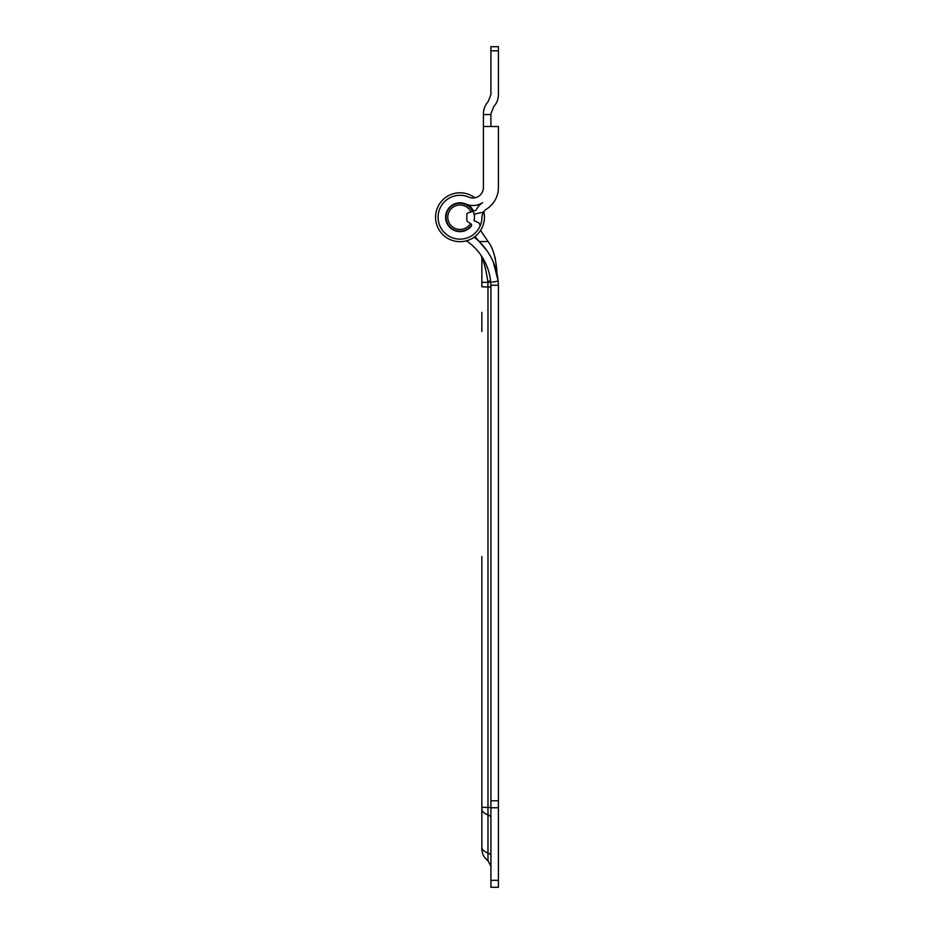<?xml version="1.0" encoding="UTF-8"?>
<svg xmlns="http://www.w3.org/2000/svg" width="934" height="934" viewBox="0 0 934 934"><rect width="100%" height="100%" fill="white"/><g stroke="black" fill="none" stroke-linecap="round" stroke-linejoin="round"><path stroke-width="1.4" d="M486.731 208.947A25.522 25.522 0 0 0 498.429 187.5L498.429 126.499L483.403 126.499L483.403 187.5A10.496 10.496 0 0 1 468.728 197.121A21.914 21.914 0 0 0 440.054 208.154A21.914 21.914 0 0 0 450.585 237.014A21.914 21.914 0 0 0 481.921 217.599A10.496 10.496 0 0 1 486.731 208.947A10.496 10.496 0 0 0 483.812 211.749A24.424 24.424 0 0 1 454.741 241.089A24.424 24.424 0 0 1 437.848 206.939A24.424 24.424 0 0 1 474.834 197.81A10.496 10.496 0 0 0 483.24 189.31M484.244 211.177A3.351 3.351 0 0 1 482.341 212.357L474.811 213.968A18.003 18.003 0 0 0 474.414 217.47A14.407 14.407 0 0 0 460.053 202.83A14.407 14.407 0 0 0 445.6 217.365A14.407 14.407 0 0 0 460.322 231.632M474.414 217.47A14.407 14.407 0 0 1 474.005 220.634L478.021 222.467A3.351 3.351 0 0 1 479.621 227.009M467.584 221.638A1.67 1.67 0 0 1 466.813 220.226L466.813 214.54A1.67 1.67 0 0 1 467.969 212.94L475.348 210.524A1.67 1.67 0 0 0 476.328 209.683A18.003 18.003 0 0 1 482.656 202.631A18.003 18.003 0 0 1 480.438 203.845A24.424 24.424 0 0 1 480.636 204.149A18.003 18.003 0 0 1 482.656 202.631A18.003 18.003 0 0 1 465.739 204.021A14.407 14.407 0 0 0 452.056 229.239A14.407 14.407 0 0 0 471.273 226.203A1.67 1.67 0 0 0 470.876 223.763L467.584 221.638M471.273 226.203A14.407 14.407 0 0 1 447.339 210.36A14.407 14.407 0 0 1 465.739 204.021M473.118 211.259L472.686 211.399A13.963 13.963 0 0 0 451.951 205.83A13.963 13.963 0 0 0 450.27 227.242A13.963 13.963 0 0 0 471.623 224.966M483.403 126.499L483.403 113.82C483.473 109.173 485.05 105.11 488.143 101.643L490.91 94.532L490.91 46.7L498.429 46.7L498.429 94.532C498.359 99.191 496.771 103.254 493.677 106.721L490.91 113.82L490.91 126.499M498.429 182.328L498.429 187.5M470.502 223.518A12.224 12.224 0 0 1 451.811 226.308A12.224 12.224 0 0 1 452.686 207.441A12.224 12.224 0 0 1 471.028 211.936M468.109 204.85A14.792 14.792 0 0 1 473.491 211.131M498.429 800.8L498.429 887.3L490.91 887.3L490.91 287.03A55.842 55.842 0 0 0 490.887 285.244L498.394 285.244A63.349 63.349 0 0 1 498.429 287.03L498.429 800.8L490.91 800.8M490.887 285.244A55.842 55.842 0 0 0 466.661 240.984A10.496 10.496 0 0 0 466.405 240.809M490.689 282.01L490.56 280.76L487.852 281.508L490.712 282.313M490.56 280.76L490.443 279.815M487.793 268.618L485.832 263.762M483.415 259.08L481.932 256.675M486.042 264.24L488.027 269.296M481.862 556.617L481.862 848.831C481.991 853.769 484.034 857.716 487.98 860.669L487.98 814.903A14.524 7.262 180 0 1 481.862 808.984L481.862 556.617M481.862 312.33L481.862 331.535M480.566 230.418L488.073 241.544C492.907 247.673 495.849 257.714 496.888 271.654L496.888 273.172M487.256 251.118L475.009 236.512M495.475 259.162C496.456 264.112 496.456 264.112 495.475 259.162L494.868 256.78M493.304 262.092L498.114 280.772A13.963 0.946 -5.7 0 1 492.148 282.15M488.038 252.273L489.218 254.141M474.133 237.154A63.349 63.349 0 0 1 498.394 285.244L498.114 280.772M498.429 287.007L498.429 289.82M480.636 254.748A6.701 6.701 0 0 1 481.862 258.625C483.847 261.123 485.843 268.747 487.852 281.508L487.852 282.313L481.862 282.313L481.862 286.831L481.862 258.625M481.862 823.648L481.862 847.126A14.524 7.262 0 0 0 487.98 853.046A6.982 3.491 180 0 1 490.91 855.894M489.976 282.313L481.862 282.313L481.862 286.831L487.98 286.971L487.852 282.313M483.403 114.578L490.91 114.578M490.91 50.798L498.429 50.798M490.91 807.782L498.429 807.782M490.91 880.318L498.429 880.318M488.073 241.544L479.165 241.544M490.91 817.752A6.982 3.491 180 0 0 487.98 814.903L487.98 807.455L481.862 807.326M490.91 807.525L487.98 807.455L487.98 286.971L490.91 287.03M487.98 860.669L490.91 866.355"/></g></svg>
